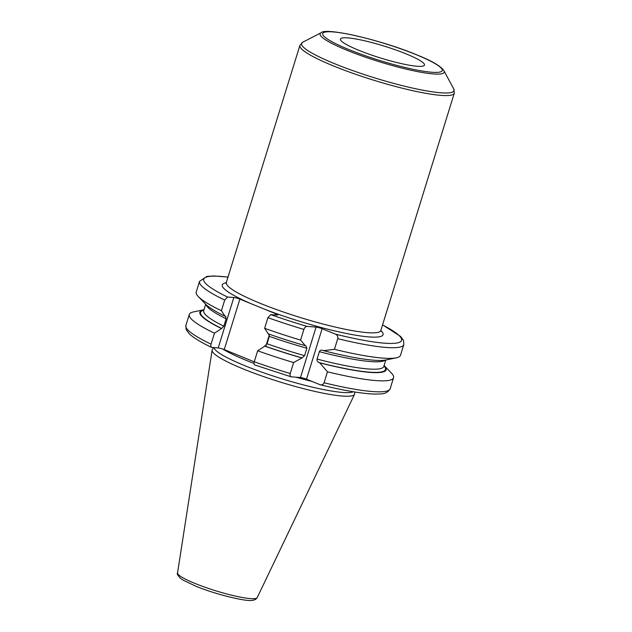 <?xml version="1.0" encoding="UTF-8"?>
<svg xmlns="http://www.w3.org/2000/svg" width="632" height="632" viewBox="0 0 632 632"><rect width="100%" height="100%" fill="white"/><g stroke="black" fill="none" stroke-linecap="round" stroke-linejoin="round"><path stroke-width="0.95" d="M213.577 347.608L212.328 349.583A74.576 10.531 17.2 0 0 212.107 350.168A74.576 10.531 17.2 0 0 243.47 369.041A74.576 10.531 -162.8 0 0 314.807 391.398A74.576 10.531 -162.8 0 0 354.568 394.265A74.576 10.531 -162.8 0 0 354.71 393.657L354.773 391.99M353.407 391.769A73.644 10.396 -162.8 0 1 244.995 365.762A73.644 10.396 17.2 0 1 214.035 347.639M382.542 324.951A103.561 14.623 -162.8 0 1 335.426 334.146L322.123 328.727L306.504 379.192A4.543 0.64 17.2 0 0 300.469 377.541L291.162 376.822L254.886 365.02M307.089 326.412A103.561 14.623 -162.8 0 1 270.765 314.618L267.913 317.659L264.618 328.316A106.927 15.097 17.2 0 0 300.579 340.087L303.881 329.43C304.663 327.455 305.738 326.444 307.089 326.412L316.087 327.084A4.543 0.64 -162.8 0 1 322.123 328.727M270.765 314.618L277.037 315.084A4.543 0.64 -162.8 0 0 277.772 314.957A4.543 0.64 -162.8 0 0 275.868 313.796L239.86 299.133L224.242 349.599A4.543 0.64 17.2 0 0 218.206 347.956L211.578 347.395C200.873 342.26 193.416 337.709 189.213 333.736L186.116 329.485L185.879 325.456A106.927 15.097 17.2 0 0 211.064 344.163L214.453 333.19L221.69 328.466L223.839 326.183L226.13 318.781L225.735 316.363M224.708 300.066A106.927 15.097 17.2 0 1 199.53 281.358L196.228 292.016A106.927 15.097 17.2 0 0 198.29 296.558L205.518 304.087A97.502 13.762 17.2 0 0 225.055 316.261L221.413 310.723L224.708 300.066L227.56 297.024L233.832 297.49A4.543 0.64 -162.8 0 1 239.86 299.133M406.005 53.831A44.011 6.217 17.2 0 0 363.471 40.527A44.011 6.217 17.2 0 0 340.387 39.073A44.011 6.217 17.2 0 0 358.873 50.323A44.011 6.217 17.2 0 0 401.312 63.595A44.011 6.217 17.2 0 0 424.475 65.104A44.011 6.217 17.2 0 0 406.005 53.831M211.941 347.489C210.867 347.229 210.575 346.123 211.064 344.163M225.055 316.261L225.458 316.284M254.246 361.812L224.242 349.599M264.618 328.316L268.26 333.846A97.502 13.762 -162.8 0 0 305.327 345.704L305.825 345.743L306.86 348.256A94.263 13.304 -162.8 0 1 269.335 336.374L268.663 333.878M291.471 376.877C290.199 376.648 289.78 375.534 290.23 373.528L293.627 362.555L302.057 357.917L304.569 355.658A94.263 13.304 -162.8 0 1 267.044 343.776L269.335 336.374M267.044 343.776L264.895 346.06L257.659 350.784A106.927 15.097 17.2 0 0 293.627 362.555M290.23 373.528A106.927 15.097 -162.8 0 1 254.262 361.757L257.659 350.784M254.262 361.757C253.78 363.716 254.072 364.822 255.146 365.075M335.426 334.146C337.338 335.071 338.104 336.579 337.741 338.673L334.439 349.33A106.927 15.097 17.2 0 0 396.256 357.838A106.927 15.097 17.2 0 0 400.522 355.255L403.816 344.598A106.927 15.097 -162.8 0 1 337.741 338.673M384.098 365.47A97.502 13.762 -162.8 0 1 384.272 365.652A97.502 13.762 -162.8 0 1 319.697 362.831L327.487 371.798A106.927 15.097 17.2 0 0 393.562 377.723L390.173 388.696A106.927 15.097 -162.8 0 1 324.09 382.771C323.221 384.659 321.799 385.275 319.808 384.612L306.504 379.192M204.01 309.72A97.502 13.762 17.2 0 0 203.765 309.775L193.542 311.9A106.927 15.097 17.2 0 0 189.276 314.483A106.927 15.097 17.2 0 0 214.453 333.19M198.29 296.558A106.927 15.097 17.2 0 0 221.413 310.723M203.765 309.775A97.502 13.762 17.2 0 0 221.287 328.435M319.697 362.831L318.963 362.531C317.446 361.788 316.814 360.643 317.082 359.079L319.373 351.676C320.029 350.27 321.143 349.828 322.731 350.357L322.336 350.223M301.559 357.878A97.502 13.762 -162.8 0 1 264.492 346.028M396.256 357.838L386.034 359.964A97.502 13.762 -162.8 0 1 323.466 350.649L322.731 350.357M304.569 355.658L306.86 348.256M323.466 350.649L334.439 349.33M324.09 382.771L327.487 371.798M390.173 388.696C386.594 395.047 380.29 393.681 375.953 394.099C363.321 393.91 344.772 390.805 320.329 384.777L319.808 384.612M393.562 377.723A106.927 15.097 17.2 0 0 391.5 373.18L384.272 365.652M300.579 340.087L305.327 345.704M177.553 572.932C176.684 573.508 177.671 575.317 180.507 578.351L183.414 580.294L195.715 586.141C215.172 594.325 245.99 601.625 251.67 600.4C254.222 600.297 256.071 599.357 257.224 597.596A41.712 5.886 -162.8 0 1 234.986 595.992A41.712 5.886 -162.8 0 1 195.09 583.486A41.712 5.886 17.2 0 1 177.553 572.932L212.107 350.168M222.788 349.062A73.644 10.396 17.2 0 0 246.622 360.509A73.644 10.396 -162.8 0 0 254.025 363.424M311.853 381.373A73.644 10.396 -162.8 0 1 295.974 377.209M265.163 309.435A84.159 11.882 17.2 0 0 352.198 334.589A84.159 11.882 17.2 0 0 380.827 330.512L380.796 331.302M228.184 277.172A103.561 14.623 17.2 0 0 227.56 297.024M443.948 70.768C440.781 66.068 431.538 60.688 416.219 54.629C380.669 39.792 325.52 27.184 321.127 32.746A64.946 9.172 17.2 0 0 347.371 50.426A64.946 9.172 17.2 0 0 413.968 70.879A64.946 9.172 17.2 0 0 443.948 70.768L453.737 88.883L454.282 93.204L380.827 330.504A80.793 11.408 17.2 0 1 338.381 327.787A80.793 11.408 17.2 0 1 260.384 303.4A80.793 11.408 17.2 0 1 226.461 282.725A84.159 11.882 17.2 0 0 250.588 303.502M454.282 93.204A80.793 11.408 -162.8 0 1 411.843 90.487A80.793 11.408 -162.8 0 1 333.838 66.099A80.793 11.408 -162.8 0 1 299.916 45.417L226.035 283.397M453.737 88.883A79.806 11.265 -162.8 0 1 416.899 89.017A79.806 11.265 -162.8 0 1 335.063 63.887A79.806 11.265 -162.8 0 1 302.815 42.17L299.916 45.417M348.935 49.58A62.568 8.832 17.2 0 0 432.004 72.261A62.568 8.832 17.2 0 0 415.935 54.565A62.568 8.832 17.2 0 0 332.867 31.892A62.568 8.832 17.2 0 0 348.935 49.58M233.832 297.49L218.206 347.956M275.868 313.796L275.505 314.965M269.43 334.605L266.064 345.475M303.881 329.43A106.927 15.097 -162.8 0 1 267.913 317.659M203.883 310.122A96.783 13.667 17.2 0 0 221.69 328.466M383.98 365.873A96.783 13.667 -162.8 0 1 318.963 362.531M302.057 357.917A96.783 13.667 -162.8 0 1 264.895 346.06M203.678 310.81L203.709 310.699A94.263 13.304 17.2 0 0 223.839 326.183M206.016 304.585A94.263 13.304 17.2 0 0 226.13 318.781M385.338 360.098A94.263 13.304 -162.8 0 1 319.373 351.676M383.758 366.552L383.798 366.442A94.263 13.304 -162.8 0 1 317.082 359.079M316.087 327.084L300.469 377.541M257.224 597.596L354.568 394.265M321.127 32.746L302.815 42.17M199.53 281.358L206.798 276.445L213.94 275.955L228.207 277.085M403.816 344.598L403.572 340.553L400.593 336.429L382.573 324.872M185.879 325.456L189.276 314.483M203.709 310.699L205.692 304.269M383.798 366.442L385.789 360.019"/></g></svg>
